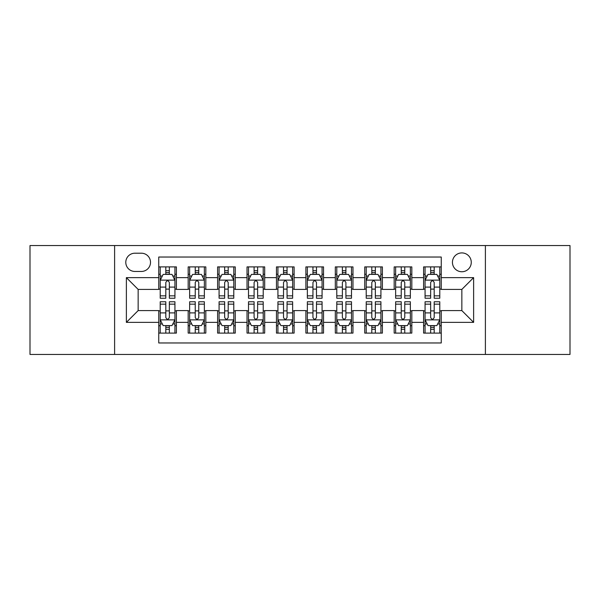 <?xml version="1.0" encoding="UTF-8"?>
<svg xmlns="http://www.w3.org/2000/svg" width="600" height="600" viewBox="0 0 600 600"><rect width="100%" height="100%" fill="white"/><g stroke="black" fill="none" stroke-linecap="round" stroke-linejoin="round"><path stroke-width="0.9" d="M461.85 252.915A9.42 9.42 0 0 0 452.438 262.335A9.42 9.42 0 0 0 461.85 271.748A9.42 9.42 0 0 0 471.27 262.335A9.42 9.42 0 0 0 461.85 252.915M485.393 354.442L570 354.442L570 245.558L485.393 245.558L485.393 354.442L114.608 354.442L114.608 245.558L30 245.558L30 354.442L114.608 354.442M441.255 266.895L423.6 266.895L423.6 277.635L411.825 277.635L411.825 289.403L423.6 289.403L423.6 277.635M411.825 277.635L411.825 266.895L394.17 266.895L394.17 277.635L382.395 277.635L382.395 289.403L394.17 289.403L394.17 277.635M382.395 277.635L382.395 266.895L364.74 266.895L364.74 277.635L352.972 277.635L352.972 289.403L364.74 289.403L364.74 277.635M352.972 277.635L352.972 266.895L335.31 266.895L335.31 277.635L323.543 277.635L323.543 289.403L335.31 289.403L335.31 277.635M323.543 277.635L323.543 266.895L305.888 266.895L305.888 277.635L294.112 277.635L294.112 289.403L305.888 289.403L305.888 277.635M294.112 277.635L294.112 266.895L276.457 266.895L276.457 277.635L264.69 277.635L264.69 289.403L276.457 289.403L276.457 277.635M264.69 277.635L264.69 266.895L247.028 266.895L247.028 277.635L235.26 277.635L235.26 289.403L247.028 289.403L247.028 277.635M235.26 277.635L235.26 266.895L217.605 266.895L217.605 277.635L205.83 277.635L205.83 289.403L217.605 289.403L217.605 277.635M205.83 277.635L205.83 266.895L188.175 266.895L188.175 289.403L176.4 289.403L176.4 266.895L158.745 266.895M158.745 333.105L176.4 333.105L176.4 310.597L188.175 310.597L188.175 333.105L205.83 333.105L205.83 310.597L217.605 310.597L217.605 322.365L205.83 322.365M217.605 322.365L217.605 333.105L235.26 333.105L235.26 310.597L247.028 310.597L247.028 322.365L235.26 322.365M247.028 322.365L247.028 333.105L264.69 333.105L264.69 310.597L276.457 310.597L276.457 322.365L264.69 322.365M276.457 322.365L276.457 333.105L294.112 333.105L294.112 310.597L305.888 310.597L305.888 322.365L294.112 322.365M305.888 322.365L305.888 333.105L323.543 333.105L323.543 310.597L335.31 310.597L335.31 322.365L323.543 322.365M335.31 322.365L335.31 333.105L352.972 333.105L352.972 310.597L364.74 310.597L364.74 322.365L352.972 322.365M364.74 322.365L364.74 333.105L382.395 333.105L382.395 310.597L394.17 310.597L394.17 322.365L382.395 322.365M394.17 322.365L394.17 333.105L411.825 333.105L411.825 310.597L423.6 310.597L423.6 322.365L411.825 322.365M134.91 271.455L141.382 271.455A9.12 9.12 0 0 0 150.51 262.335A9.12 9.12 0 0 0 141.382 253.208L134.91 253.208A9.12 9.12 0 0 0 125.79 262.335A9.12 9.12 0 0 0 134.91 271.455M485.393 245.558L114.608 245.558M441.255 277.635L441.255 257.032L158.745 257.032L158.745 289.403L138.15 289.403L138.15 310.597L158.745 310.597L158.745 342.968L441.255 342.968L441.255 310.597L461.85 310.597L461.85 289.403L441.255 289.403L441.255 277.635L473.625 277.635L473.625 322.365L441.255 322.365M158.745 322.365L126.375 322.365L126.375 277.635L158.745 277.635M423.6 322.365L423.6 333.105L441.255 333.105M158.745 274.252L160.215 274.252M165.81 274.252L169.343 274.252M174.93 274.252L176.4 274.252M158.745 289.11L160.215 289.11M165.81 289.11L169.343 289.11M174.93 289.11L176.4 289.11M158.745 310.89L160.215 310.89M165.81 310.89L169.343 310.89M174.93 310.89L176.4 310.89M158.745 325.748L160.215 325.748M165.81 325.748L169.343 325.748M174.93 325.748L176.4 325.748M188.175 289.11L189.645 289.11M195.24 289.11L198.765 289.11M204.36 289.11L205.83 289.11M188.175 274.252L189.645 274.252M195.24 274.252L198.765 274.252M204.36 274.252L205.83 274.252M188.175 310.89L189.645 310.89M195.24 310.89L198.765 310.89M204.36 310.89L205.83 310.89M188.175 325.748L189.645 325.748M195.24 325.748L198.765 325.748M204.36 325.748L205.83 325.748M217.605 310.89L219.075 310.89M224.663 310.89L228.195 310.89M233.79 310.89L235.26 310.89M217.605 325.748L219.075 325.748M224.663 325.748L228.195 325.748M233.79 325.748L235.26 325.748M217.605 274.252L219.075 274.252M224.663 274.252L228.195 274.252M233.79 274.252L235.26 274.252M217.605 289.11L219.075 289.11M224.663 289.11L228.195 289.11M233.79 289.11L235.26 289.11M247.028 310.89L248.505 310.89M254.093 310.89L257.625 310.89M263.212 310.89L264.69 310.89M247.028 325.748L248.505 325.748M254.093 325.748L257.625 325.748M263.212 325.748L264.69 325.748M247.028 274.252L248.505 274.252M254.093 274.252L257.625 274.252M263.212 274.252L264.69 274.252M247.028 289.11L248.505 289.11M254.093 289.11L257.625 289.11M263.212 289.11L264.69 289.11M276.457 310.89L277.928 310.89M283.522 310.89L287.055 310.89M292.642 310.89L294.112 310.89M276.457 325.748L277.928 325.748M283.522 325.748L287.055 325.748M292.642 325.748L294.112 325.748M276.457 274.252L277.928 274.252M283.522 274.252L287.055 274.252M292.642 274.252L294.112 274.252M276.457 289.11L277.928 289.11M283.522 289.11L287.055 289.11M292.642 289.11L294.112 289.11M305.888 310.89L307.358 310.89M312.945 310.89L316.478 310.89M322.072 310.89L323.543 310.89M305.888 325.748L307.358 325.748M312.945 325.748L316.478 325.748M322.072 325.748L323.543 325.748M305.888 274.252L307.358 274.252M312.945 274.252L316.478 274.252M322.072 274.252L323.543 274.252M305.888 289.11L307.358 289.11M312.945 289.11L316.478 289.11M322.072 289.11L323.543 289.11M335.31 310.89L336.788 310.89M342.375 310.89L345.907 310.89M351.495 310.89L352.972 310.89M335.31 325.748L336.788 325.748M342.375 325.748L345.907 325.748M351.495 325.748L352.972 325.748M335.31 274.252L336.788 274.252M342.375 274.252L345.907 274.252M351.495 274.252L352.972 274.252M335.31 289.11L336.788 289.11M342.375 289.11L345.907 289.11M351.495 289.11L352.972 289.11M364.74 310.89L366.21 310.89M371.805 310.89L375.337 310.89M380.925 310.89L382.395 310.89M364.74 325.748L366.21 325.748M371.805 325.748L375.337 325.748M380.925 325.748L382.395 325.748M364.74 274.252L366.21 274.252M371.805 274.252L375.337 274.252M380.925 274.252L382.395 274.252M364.74 289.11L366.21 289.11M371.805 289.11L375.337 289.11M380.925 289.11L382.395 289.11M394.17 310.89L395.64 310.89M401.235 310.89L404.76 310.89M410.355 310.89L411.825 310.89M394.17 325.748L395.64 325.748M401.235 325.748L404.76 325.748M410.355 325.748L411.825 325.748M394.17 274.252L395.64 274.252M401.235 274.252L404.76 274.252M410.355 274.252L411.825 274.252M394.17 289.11L395.64 289.11M401.235 289.11L404.76 289.11M410.355 289.11L411.825 289.11M423.6 310.89L425.07 310.89M430.658 310.89L434.19 310.89M439.785 310.89L441.255 310.89M423.6 325.748L425.07 325.748M430.658 325.748L434.19 325.748M439.785 325.748L441.255 325.748M423.6 274.252L425.07 274.252M430.658 274.252L434.19 274.252M439.785 274.252L441.255 274.252M423.6 289.11L425.07 289.11M430.658 289.11L434.19 289.11M439.785 289.11L441.255 289.11M138.15 289.403L126.375 277.635M138.15 310.597L126.375 322.365M473.625 277.635L461.85 289.403M473.625 322.365L461.85 310.597M169.343 270.72L165.81 270.72M174.93 295.837L169.343 295.837L169.343 298.237L174.93 298.237L174.93 280.282L171.99 274.395L163.163 274.395L160.215 280.282L160.215 298.237L165.81 298.237L165.81 295.837L160.215 295.837M160.215 280.282L160.215 266.895M174.93 280.282L174.93 266.895M165.81 274.395L165.81 266.895M169.343 266.895L169.343 274.395M169.343 295.837L169.343 282.487C168.165 280.222 166.988 280.222 165.81 282.487L165.81 295.837M165.81 329.28L169.343 329.28M160.215 304.163L165.81 304.163L165.81 301.763L160.215 301.763L160.215 319.718L163.163 325.605L171.99 325.605L174.93 319.718L174.93 301.763L169.343 301.763L169.343 304.163L174.93 304.163M174.93 319.718L174.93 333.105M160.215 319.718L160.215 333.105M169.343 325.605L169.343 333.105M165.81 333.105L165.81 325.605M165.81 304.163L165.81 317.513C166.988 319.778 168.165 319.778 169.343 317.513L169.343 304.163M198.765 270.72L195.24 270.72M204.36 295.837L198.765 295.837L198.765 298.237L204.36 298.237L204.36 280.282L201.42 274.395L192.585 274.395L189.645 280.282L189.645 298.237L195.24 298.237L195.24 295.837L189.645 295.837M189.645 280.282L189.645 266.895M204.36 280.282L204.36 266.895M195.24 274.395L195.24 266.895M198.765 266.895L198.765 274.395M198.765 295.837L198.765 282.487C197.595 280.222 196.417 280.222 195.24 282.487L195.24 295.837M228.195 270.72L224.663 270.72M233.79 295.837L228.195 295.837L228.195 298.237L233.79 298.237L233.79 280.282L230.843 274.395L222.015 274.395L219.075 280.282L219.075 298.237L224.663 298.237L224.663 295.837L219.075 295.837M219.075 280.282L219.075 266.895M233.79 280.282L233.79 266.895M224.663 274.395L224.663 266.895M228.195 266.895L228.195 274.395M228.195 295.837L228.195 282.487C227.017 280.222 225.84 280.222 224.663 282.487L224.663 295.837M257.625 270.72L254.093 270.72M263.212 295.837L257.625 295.837L257.625 298.237L263.212 298.237L263.212 280.282L260.272 274.395L251.445 274.395L248.505 280.282L248.505 298.237L254.093 298.237L254.093 295.837L248.505 295.837M248.505 280.282L248.505 266.895M263.212 280.282L263.212 266.895M254.093 274.395L254.093 266.895M257.625 266.895L257.625 274.395M257.625 295.837L257.625 282.487C256.447 280.222 255.27 280.222 254.093 282.487L254.093 295.837M287.055 270.72L283.522 270.72M292.642 295.837L287.055 295.837L287.055 298.237L292.642 298.237L292.642 280.282L289.702 274.395L280.875 274.395L277.928 280.282L277.928 298.237L283.522 298.237L283.522 295.837L277.928 295.837M277.928 280.282L277.928 266.895M292.642 280.282L292.642 266.895M283.522 274.395L283.522 266.895M287.055 266.895L287.055 274.395M287.055 295.837L287.055 282.487C285.877 280.222 284.7 280.222 283.522 282.487L283.522 295.837M195.24 329.28L198.765 329.28M189.645 304.163L195.24 304.163L195.24 301.763L189.645 301.763L189.645 319.718L192.585 325.605L201.42 325.605L204.36 319.718L204.36 301.763L198.765 301.763L198.765 304.163L204.36 304.163M204.36 319.718L204.36 333.105M189.645 319.718L189.645 333.105M198.765 325.605L198.765 333.105M195.24 333.105L195.24 325.605M195.24 304.163L195.24 317.513C196.41 319.778 197.587 319.778 198.765 317.513L198.765 304.163M224.663 329.28L228.195 329.28M219.075 304.163L224.663 304.163L224.663 301.763L219.075 301.763L219.075 319.718L222.015 325.605L230.843 325.605L233.79 319.718L233.79 301.763L228.195 301.763L228.195 304.163L233.79 304.163M233.79 319.718L233.79 333.105M219.075 319.718L219.075 333.105M228.195 325.605L228.195 333.105M224.663 333.105L224.663 325.605M224.663 304.163L224.663 317.513C225.84 319.778 227.017 319.778 228.195 317.513L228.195 304.163M254.093 329.28L257.625 329.28M248.505 304.163L254.093 304.163L254.093 301.763L248.505 301.763L248.505 319.718L251.445 325.605L260.272 325.605L263.212 319.718L263.212 301.763L257.625 301.763L257.625 304.163L263.212 304.163M263.212 319.718L263.212 333.105M248.505 319.718L248.505 333.105M257.625 325.605L257.625 333.105M254.093 333.105L254.093 325.605M254.093 304.163L254.093 317.513C255.27 319.778 256.447 319.778 257.625 317.513L257.625 304.163M283.522 329.28L287.055 329.28M277.928 304.163L283.522 304.163L283.522 301.763L277.928 301.763L277.928 319.718L280.875 325.605L289.702 325.605L292.642 319.718L292.642 301.763L287.055 301.763L287.055 304.163L292.642 304.163M292.642 319.718L292.642 333.105M277.928 319.718L277.928 333.105M287.055 325.605L287.055 333.105M283.522 333.105L283.522 325.605M283.522 304.163L283.522 317.513C284.692 319.778 285.87 319.778 287.055 317.513L287.055 304.163M316.478 270.72L312.945 270.72M322.072 295.837L316.478 295.837L316.478 298.237L322.072 298.237L322.072 280.282L319.125 274.395L310.298 274.395L307.358 280.282L307.358 298.237L312.945 298.237L312.945 295.837L307.358 295.837M307.358 280.282L307.358 266.895M322.072 280.282L322.072 266.895M312.945 274.395L312.945 266.895M316.478 266.895L316.478 274.395M316.478 295.837L316.478 282.487C315.308 280.222 314.13 280.222 312.945 282.487L312.945 295.837M312.945 329.28L316.478 329.28M307.358 304.163L312.945 304.163L312.945 301.763L307.358 301.763L307.358 319.718L310.298 325.605L319.125 325.605L322.072 319.718L322.072 301.763L316.478 301.763L316.478 304.163L322.072 304.163M322.072 319.718L322.072 333.105M307.358 319.718L307.358 333.105M316.478 325.605L316.478 333.105M312.945 333.105L312.945 325.605M312.945 304.163L312.945 317.513C314.123 319.778 315.3 319.778 316.478 317.513L316.478 304.163M345.907 270.72L342.375 270.72M351.495 295.837L345.907 295.837L345.907 298.237L351.495 298.237L351.495 280.282L348.555 274.395L339.728 274.395L336.788 280.282L336.788 298.237L342.375 298.237L342.375 295.837L336.788 295.837M336.788 280.282L336.788 266.895M351.495 280.282L351.495 266.895M342.375 274.395L342.375 266.895M345.907 266.895L345.907 274.395M345.907 295.837L345.907 282.487C344.73 280.222 343.553 280.222 342.375 282.487L342.375 295.837M342.375 329.28L345.907 329.28M336.788 304.163L342.375 304.163L342.375 301.763L336.788 301.763L336.788 319.718L339.728 325.605L348.555 325.605L351.495 319.718L351.495 301.763L345.907 301.763L345.907 304.163L351.495 304.163M351.495 319.718L351.495 333.105M336.788 319.718L336.788 333.105M345.907 325.605L345.907 333.105M342.375 333.105L342.375 325.605M342.375 304.163L342.375 317.513C343.553 319.778 344.73 319.778 345.907 317.513L345.907 304.163M375.337 270.72L371.805 270.72M380.925 295.837L375.337 295.837L375.337 298.237L380.925 298.237L380.925 280.282L377.985 274.395L369.157 274.395L366.21 280.282L366.21 298.237L371.805 298.237L371.805 295.837L366.21 295.837M366.21 280.282L366.21 266.895M380.925 280.282L380.925 266.895M371.805 274.395L371.805 266.895M375.337 266.895L375.337 274.395M375.337 295.837L375.337 282.487C374.16 280.222 372.983 280.222 371.805 282.487L371.805 295.837M371.805 329.28L375.337 329.28M366.21 304.163L371.805 304.163L371.805 301.763L366.21 301.763L366.21 319.718L369.157 325.605L377.985 325.605L380.925 319.718L380.925 301.763L375.337 301.763L375.337 304.163L380.925 304.163M380.925 319.718L380.925 333.105M366.21 319.718L366.21 333.105M375.337 325.605L375.337 333.105M371.805 333.105L371.805 325.605M371.805 304.163L371.805 317.513C372.983 319.778 374.16 319.778 375.337 317.513L375.337 304.163M404.76 270.72L401.235 270.72M410.355 295.837L404.76 295.837L404.76 298.237L410.355 298.237L410.355 280.282L407.415 274.395L398.58 274.395L395.64 280.282L395.64 298.237L401.235 298.237L401.235 295.837L395.64 295.837M395.64 280.282L395.64 266.895M410.355 280.282L410.355 266.895M401.235 274.395L401.235 266.895M404.76 266.895L404.76 274.395M404.76 295.837L404.76 282.487C403.59 280.222 402.412 280.222 401.235 282.487L401.235 295.837M401.235 329.28L404.76 329.28M395.64 304.163L401.235 304.163L401.235 301.763L395.64 301.763L395.64 319.718L398.58 325.605L407.415 325.605L410.355 319.718L410.355 301.763L404.76 301.763L404.76 304.163L410.355 304.163M410.355 319.718L410.355 333.105M395.64 319.718L395.64 333.105M404.76 325.605L404.76 333.105M401.235 333.105L401.235 325.605M401.235 304.163L401.235 317.513C402.405 319.778 403.582 319.778 404.76 317.513L404.76 304.163M434.19 270.72L430.658 270.72M439.785 295.837L434.19 295.837L434.19 298.237L439.785 298.237L439.785 280.282L436.838 274.395L428.01 274.395L425.07 280.282L425.07 298.237L430.658 298.237L430.658 295.837L425.07 295.837M425.07 280.282L425.07 266.895M439.785 280.282L439.785 266.895M430.658 274.395L430.658 266.895M434.19 266.895L434.19 274.395M434.19 295.837L434.19 282.487C433.013 280.222 431.835 280.222 430.658 282.487L430.658 295.837M430.658 329.28L434.19 329.28M425.07 304.163L430.658 304.163L430.658 301.763L425.07 301.763L425.07 319.718L428.01 325.605L436.838 325.605L439.785 319.718L439.785 301.763L434.19 301.763L434.19 304.163L439.785 304.163M439.785 319.718L439.785 333.105M425.07 319.718L425.07 333.105M434.19 325.605L434.19 333.105M430.658 333.105L430.658 325.605M430.658 304.163L430.658 317.513C431.835 319.778 433.013 319.778 434.19 317.513L434.19 304.163M188.175 322.365L176.4 322.365M188.175 277.635L176.4 277.635M174.855 280.132L160.29 280.132M160.215 276.015L162.352 276.015M172.8 276.015L174.93 276.015M165.81 287.108L160.215 287.108M174.93 287.108L169.343 287.108M169.343 272.595L165.81 272.595M160.29 319.868L174.855 319.868M174.93 323.985L172.8 323.985M162.352 323.985L160.215 323.985M169.343 312.892L174.93 312.892M160.215 312.892L165.81 312.892M165.81 327.405L169.343 327.405M204.285 280.132L189.72 280.132M189.645 276.015L191.782 276.015M202.23 276.015L204.36 276.015M195.24 287.108L189.645 287.108M204.36 287.108L198.765 287.108M198.765 272.595L195.24 272.595M233.715 280.132L219.15 280.132M219.075 276.015L221.205 276.015M231.653 276.015L233.79 276.015M224.663 287.108L219.075 287.108M233.79 287.108L228.195 287.108M228.195 272.595L224.663 272.595M263.145 280.132L248.572 280.132M248.505 276.015L250.635 276.015M261.082 276.015L263.212 276.015M254.093 287.108L248.505 287.108M263.212 287.108L257.625 287.108M257.625 272.595L254.093 272.595M292.567 280.132L278.002 280.132M277.928 276.015L280.065 276.015M290.513 276.015L292.642 276.015M283.522 287.108L277.928 287.108M292.642 287.108L287.055 287.108M287.055 272.595L283.522 272.595M189.72 319.868L204.285 319.868M204.36 323.985L202.23 323.985M191.782 323.985L189.645 323.985M198.765 312.892L204.36 312.892M189.645 312.892L195.24 312.892M195.24 327.405L198.765 327.405M219.15 319.868L233.715 319.868M233.79 323.985L231.653 323.985M221.205 323.985L219.075 323.985M228.195 312.892L233.79 312.892M219.075 312.892L224.663 312.892M224.663 327.405L228.195 327.405M248.572 319.868L263.145 319.868M263.212 323.985L261.082 323.985M250.635 323.985L248.505 323.985M257.625 312.892L263.212 312.892M248.505 312.892L254.093 312.892M254.093 327.405L257.625 327.405M278.002 319.868L292.567 319.868M292.642 323.985L290.513 323.985M280.065 323.985L277.928 323.985M287.055 312.892L292.642 312.892M277.928 312.892L283.522 312.892M283.522 327.405L287.055 327.405M321.998 280.132L307.433 280.132M307.358 276.015L309.487 276.015M319.935 276.015L322.072 276.015M312.945 287.108L307.358 287.108M322.072 287.108L316.478 287.108M316.478 272.595L312.945 272.595M307.433 319.868L321.998 319.868M322.072 323.985L319.935 323.985M309.487 323.985L307.358 323.985M316.478 312.892L322.072 312.892M307.358 312.892L312.945 312.892M312.945 327.405L316.478 327.405M351.428 280.132L336.855 280.132M336.788 276.015L338.918 276.015M349.365 276.015L351.495 276.015M342.375 287.108L336.788 287.108M351.495 287.108L345.907 287.108M345.907 272.595L342.375 272.595M336.855 319.868L351.428 319.868M351.495 323.985L349.365 323.985M338.918 323.985L336.788 323.985M345.907 312.892L351.495 312.892M336.788 312.892L342.375 312.892M342.375 327.405L345.907 327.405M380.85 280.132L366.285 280.132M366.21 276.015L368.347 276.015M378.795 276.015L380.925 276.015M371.805 287.108L366.21 287.108M380.925 287.108L375.337 287.108M375.337 272.595L371.805 272.595M366.285 319.868L380.85 319.868M380.925 323.985L378.795 323.985M368.347 323.985L366.21 323.985M375.337 312.892L380.925 312.892M366.21 312.892L371.805 312.892M371.805 327.405L375.337 327.405M410.28 280.132L395.715 280.132M395.64 276.015L397.77 276.015M408.217 276.015L410.355 276.015M401.235 287.108L395.64 287.108M410.355 287.108L404.76 287.108M404.76 272.595L401.235 272.595M395.715 319.868L410.28 319.868M410.355 323.985L408.217 323.985M397.77 323.985L395.64 323.985M404.76 312.892L410.355 312.892M395.64 312.892L401.235 312.892M401.235 327.405L404.76 327.405M439.71 280.132L425.145 280.132M425.07 276.015L427.2 276.015M437.647 276.015L439.785 276.015M430.658 287.108L425.07 287.108M439.785 287.108L434.19 287.108M434.19 272.595L430.658 272.595M425.145 319.868L439.71 319.868M439.785 323.985L437.647 323.985M427.2 323.985L425.07 323.985M434.19 312.892L439.785 312.892M425.07 312.892L430.658 312.892M430.658 327.405L434.19 327.405"/></g></svg>
